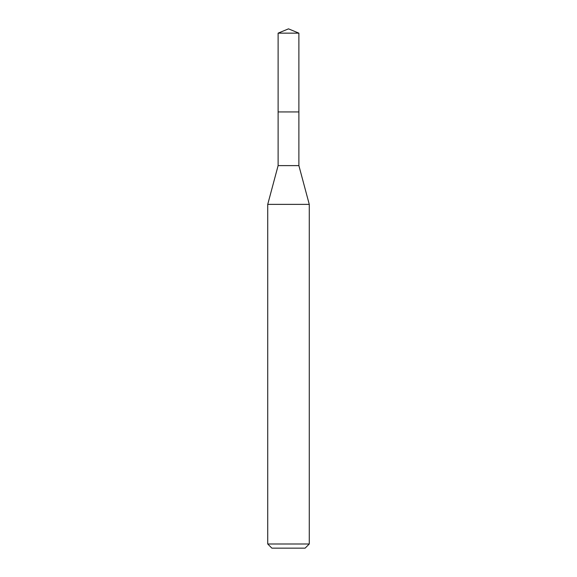 <?xml version="1.0" encoding="UTF-8"?>
<svg xmlns="http://www.w3.org/2000/svg" width="577" height="577" viewBox="0 0 577 577"><rect width="100%" height="100%" fill="white"/><g stroke="black" fill="none" stroke-linecap="round" stroke-linejoin="round"><path stroke-width="0.87" d="M278.114 111.938L278.114 165.613L298.886 165.613L298.886 33.149L278.114 33.149L278.114 111.938L298.886 111.938L278.114 111.938L278.114 33.149L288.5 28.85L278.114 33.149M298.886 165.613L309.272 204.373L267.728 204.373L278.114 165.613M309.272 543.996L305.118 548.15L271.882 548.15L267.728 543.996L309.272 543.996L309.272 204.373M288.5 28.85L298.886 33.149M267.728 543.996L267.728 204.373"/></g></svg>
